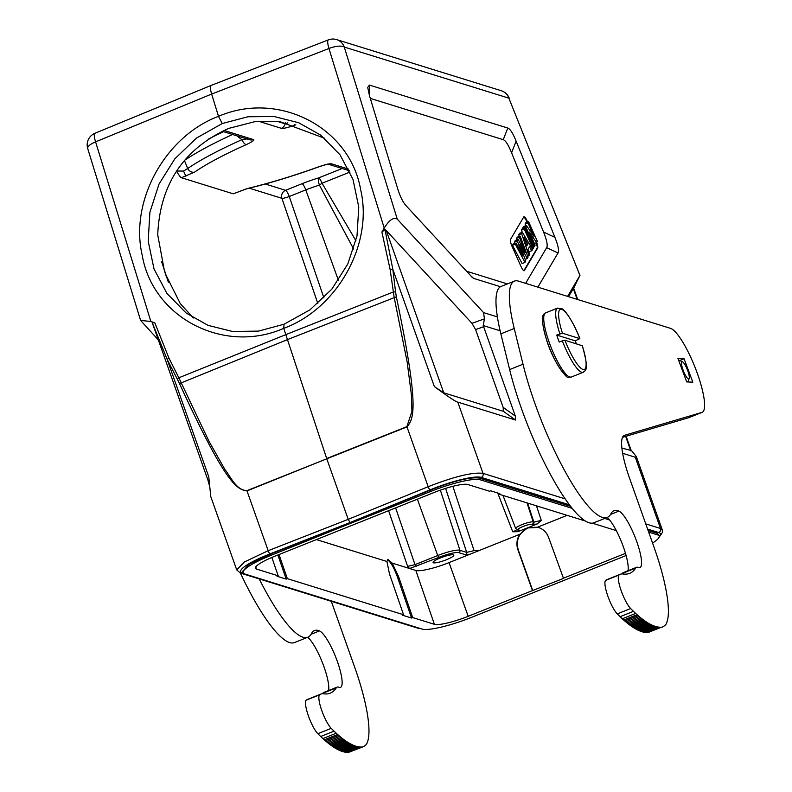 <?xml version="1.0" encoding="UTF-8"?>
<svg xmlns="http://www.w3.org/2000/svg" width="792" height="792" viewBox="0 0 792 792"><rect width="100%" height="100%" fill="white"/><g stroke="black" fill="none" stroke-linecap="round" stroke-linejoin="round"><path stroke-width="1.19" d="M654.39 626.066A235.838 52.539 -111.8 0 1 653.43 625.71A237.254 52.856 -111.8 0 1 652.44 625.294A238.818 53.203 -111.8 0 1 651.45 624.838A240.402 53.559 -111.8 0 1 650.43 624.334A241.788 53.866 -111.8 0 1 649.391 623.779A242.887 54.113 -111.8 0 1 648.331 623.175A244.966 54.579 -111.8 0 1 647.262 622.522A247.866 55.222 -111.8 0 1 646.173 621.819A247.569 55.153 -111.8 0 1 645.074 621.077A244.639 54.499 -111.8 0 1 643.946 620.275A252.202 56.192 -111.8 0 1 642.807 619.443A269.785 60.103 -111.8 0 1 641.668 618.562A250.272 55.757 -111.8 0 1 640.49 617.621A216.751 48.292 -111.8 0 1 639.263 616.602A268.844 59.895 -111.8 0 1 638.104 615.612A694.515 154.727 -111.8 0 1 637.045 614.701A224.166 49.946 -111.8 0 1 635.659 613.434A202.841 45.194 -111.8 0 1 633.491 611.345A545.292 121.483 -111.8 0 1 630.63 608.543A18.85 4.198 -111.8 0 1 621.007 590.228A18.85 4.198 -111.8 0 1 619.037 575.022A94.248 20.998 -111.8 0 1 620.294 574.279L606.929 579.625A94.248 20.998 68.2 0 0 605.672 580.368A18.85 4.198 68.2 0 0 607.652 595.574A18.85 4.198 68.2 0 0 617.265 613.889A545.292 121.483 68.2 0 0 620.126 616.691A202.841 45.194 68.2 0 0 622.304 618.78A224.166 49.946 68.2 0 0 623.68 620.047A694.515 154.727 68.2 0 0 624.739 620.958A268.844 59.895 68.2 0 0 625.898 621.948A216.751 48.292 68.2 0 0 627.125 622.967A250.272 55.757 68.2 0 0 628.303 623.908A269.785 60.103 68.2 0 0 629.442 624.789A252.202 56.192 68.2 0 0 630.581 625.621A244.639 54.499 68.2 0 0 631.709 626.423A247.569 55.153 68.2 0 0 632.808 627.165A247.866 55.222 68.2 0 0 633.897 627.868A244.966 54.579 68.2 0 0 634.966 628.521A242.887 54.113 68.2 0 0 636.026 629.125A241.788 53.866 68.2 0 0 637.065 629.68A240.402 53.559 68.2 0 0 638.085 630.184A238.818 53.203 68.2 0 0 639.085 630.65A237.254 52.856 68.2 0 0 640.065 631.056A235.838 52.539 68.2 0 0 641.025 631.422L654.39 626.076A234.363 52.213 68.2 0 0 655.331 626.383A232.987 51.906 68.2 0 0 655.538 626.452A232.987 51.906 68.2 0 0 656.251 626.65A231.462 51.569 68.2 0 0 657.162 626.868A229.997 51.242 -111.8 0 0 658.043 627.036A228.71 50.955 -111.8 0 0 658.904 627.155A227.779 50.747 -111.8 0 0 659.746 627.224A225.829 50.312 -111.8 0 0 660.568 627.254A223.304 49.748 -111.8 0 0 661.369 627.224L648.004 632.57L661.369 627.224M623.68 620.047L637.045 614.701M620.126 616.691L633.491 611.345M617.265 613.889L630.63 608.543M620.294 574.279A94.248 20.998 -111.8 0 1 623.096 574.002A219.919 48.995 68.2 0 0 629.65 573.358A219.919 48.995 68.2 0 0 635.719 568.062A31.413 6.999 -111.8 0 1 636.58 567.31A31.413 6.999 -111.8 0 1 637.897 567.3A31.413 6.999 -111.8 0 1 638.293 567.448A30.472 6.791 68.2 0 0 638.669 567.587A30.472 6.791 68.2 0 0 639.946 567.577A30.472 6.791 68.2 0 0 636.105 539.817A30.472 6.791 68.2 0 0 618.908 511.107A94.248 20.998 68.2 0 0 617.879 510.741A94.248 20.998 68.2 0 0 613.939 510.761A94.248 20.998 68.2 0 0 610.899 513.79A113.098 25.195 -111.8 0 1 607.246 517.433A113.098 25.195 -111.8 0 1 602.524 517.453A113.098 25.195 -111.8 0 1 523.007 364.221L514.226 328.482A94.248 20.998 -111.8 0 1 514.394 281.111A94.248 20.998 -111.8 0 1 518.324 281.091A94.248 20.998 68.2 0 1 518.433 281.12L670.527 328.353A45.223 10.078 -111.8 0 1 697.534 373.973A45.223 10.078 -111.8 0 1 702.187 412.315A45.223 10.078 -111.8 0 1 701.989 412.385L624.769 435.234A50.302 11.207 68.2 0 0 624.304 435.372A50.302 11.207 68.2 0 0 628.927 476.428L655.281 550.737A86.655 19.305 -111.8 0 1 656.598 554.618A92.02 20.503 -111.8 0 1 657.865 558.538A94.684 21.097 -111.8 0 1 659.092 562.468A92.862 20.691 -111.8 0 1 660.261 566.409A92.694 20.651 -111.8 0 1 661.379 570.329A93.09 20.741 -111.8 0 1 662.429 574.22A93.723 20.879 -111.8 0 1 663.419 578.061A93.694 20.879 -111.8 0 1 664.32 581.853A94.149 20.978 -111.8 0 1 665.141 585.575A94.377 21.028 -111.8 0 1 665.884 589.198A94.911 21.146 -111.8 0 1 666.537 592.723A95.248 21.216 -111.8 0 1 667.092 596.128A95.703 21.325 -111.8 0 1 667.547 599.396A95.961 21.384 -111.8 0 1 667.913 602.524A96.614 21.523 -111.8 0 1 668.171 605.494A97.505 21.721 -111.8 0 1 668.339 608.296A97.347 21.691 -111.8 0 1 668.399 610.929A96.357 21.463 -111.8 0 1 668.359 613.364A98.663 21.978 -111.8 0 1 668.22 615.612A104.425 23.265 -111.8 0 1 667.993 617.661A97.812 21.79 -111.8 0 1 667.656 619.512A86.061 19.176 -111.8 0 1 667.211 621.176A103.425 23.037 -111.8 0 1 666.735 622.611A221.73 49.401 -111.8 0 1 666.25 623.799A88.338 19.681 -111.8 0 1 665.478 624.888A79.487 17.711 -111.8 0 1 664.092 626.017A203.524 45.342 -111.8 0 1 662.152 627.155M636.58 567.31L623.215 572.656A31.413 6.999 68.2 0 0 622.354 573.408A219.919 48.995 -111.8 0 1 621.997 573.933M684.06 358.746L677.952 358.489L686.723 381.922L692.832 382.17L684.06 358.746L679.684 360.499M622.532 437.293L688.624 417.731A45.223 10.078 68.2 0 0 688.822 417.661A45.223 10.078 68.2 0 0 689.02 417.582M514.394 281.111L501.029 286.457A94.248 20.998 68.2 0 0 500.861 333.838L509.642 369.567A113.098 25.195 68.2 0 0 589.159 522.799A113.098 25.195 68.2 0 0 593.881 522.779L607.246 517.433M607.137 517.473A30.472 6.791 -111.8 0 1 621.958 543.104A30.472 6.791 -111.8 0 1 627.977 570.755M648.004 632.57A223.304 49.748 68.2 0 1 647.203 632.6A225.829 50.312 68.2 0 1 646.381 632.57A227.779 50.747 68.2 0 1 645.539 632.501A228.71 50.955 68.2 0 1 644.678 632.382A229.997 51.242 68.2 0 1 643.797 632.214A231.462 51.569 -111.8 0 1 642.886 631.996A232.987 51.906 -111.8 0 1 642.173 631.798A232.987 51.906 -111.8 0 1 641.966 631.729A234.363 52.213 -111.8 0 1 641.025 631.422M624.769 435.234L623.878 435.59M500.138 330.799L483.229 325.552L515.325 416.077L515.602 420.057L457.786 402.108L483.021 473.368C472.883 471.992 454.598 476.438 428.155 486.694L406.989 426.898L326.779 458.806L348.213 519.344L268.181 550.697L244.589 561.874L236.709 569.884L240.392 573.071A113.098 25.195 68.2 0 0 289.733 642.599A113.098 25.195 68.2 0 0 294.456 642.579L307.821 637.233A113.098 25.195 -111.8 0 1 303.098 637.253A113.098 25.195 -111.8 0 1 259.182 578.912M662.27 529.828L660.498 528.482L635.263 457.222L622.641 453.301M635.263 457.222L636.332 456.588L630.957 449.876M631.174 450.49L621.888 448.114M568.547 296.683L573.626 288.12L575.833 294.218L573.626 288.13M573.646 288.179L579.744 275.774L567.577 296.386M579.972 275.438L508.88 98.168L344.282 47.055A12.563 4.237 162.9 0 0 328.947 48.5A12.563 2.732 -111.2 0 1 328.353 39.887A12.563 12.563 0 0 1 336.63 39.6A12.563 12.058 107.3 0 1 344.282 47.055L397.238 219.097C393.495 217.038 389.159 220.037 384.229 228.106L381.892 232.026L390.139 269.527L394.149 297.257L407.147 361.974L411.404 394.812L411.929 411.434L406.86 426.66L326.69 458.548L283.754 328.343C336.956 308.85 373.418 244.669 360.716 189.961C349.985 127.057 278.319 90.456 218.503 116.345L211.642 94.06C209.959 88.209 209.93 85.348 211.563 85.457M483.229 325.552L484.417 318.859L483.585 312.622L497.386 316.909M483.585 312.622L397.238 219.097M537.857 287.149L558.033 252.975C559.241 250.767 558.202 245.56 554.915 237.343L516.127 141.154C512.909 133.224 510.127 128.849 507.781 128.047L503.257 139.679L370.29 98.386M500.475 286.724L473.735 278.418L471.973 277.091L406.157 205.801C402.9 202.217 400.059 196.446 397.624 188.496L369.448 95.604L367.726 87.437L369.418 85.081L507.781 128.047M472.616 277.715L471.973 277.091M457.786 402.108C456.34 402.168 448.529 396.99 434.363 386.575L443.728 392.792L503.405 411.325L503.128 407.345L475.596 329.601L471.963 323.324L386.258 230.502L384.981 229.541L381.892 232.026M384.981 229.541L392.812 269.25L395.564 291.803L393.218 292.02L285.704 334.679L178.844 377.794L168.924 358.033L154.826 322.869L150.866 321.473L140.59 320.433L158.251 339.837M222.265 123.532L247.945 116.761L274.131 116.523L298.653 122.72L320.651 135.085L339.966 154.737L352.965 179.329L358.766 207.039L357.004 235.947L347.777 264.043L331.818 289.179L309.989 309.83L284.041 324.215L258.519 331.106L232.492 331.472L208.098 325.373L186.209 313.078L166.973 293.486L154.014 268.924L148.193 241.194L149.896 212.246L159.014 184.071L174.824 158.836L196.495 138.055L222.265 123.532L218.503 116.345C165.627 136.075 129.472 200.495 142.204 255.222C152.975 318.166 224.304 354.509 283.754 328.343L284.041 324.215M324.7 138.323L279.833 121.592L255.172 121.592L228.71 128.393C183.605 148.807 159.944 184.269 157.717 234.798L164.36 270.557L166.31 276.517M193.377 317.978L180.289 303.633L165.558 274.24M177.299 379.13L179.507 383.585C225.859 484.367 236.788 489.476 247.005 490.911L326.779 458.806L246.956 490.644C236.135 490.109 230.997 477.279 224.908 469.448L208.969 441.273L178.844 377.794L177.299 379.13L167.221 359.509L152.193 322.591L208.87 482.783M406.9 426.65A3.138 0.673 -111.7 0 0 406.989 426.898C414.018 418.483 419.473 407.068 396.346 296.822L395.564 291.803M570.695 506.435L479.507 478.12C470.686 476.735 454.351 480.704 430.511 490.04L350.094 522.522L348.213 519.344L428.155 486.694A3.138 0.673 -112.2 0 0 430.036 489.872A43.986 7.712 -20 0 1 481.239 477.408A3.138 3.01 107.3 0 0 483.021 473.368L565.201 498.891M658.677 534.739L656.984 533.234L648.113 530.482M607.652 517.909L606.741 517.631M626.096 555.538L471.24 617.483A42.095 7.306 -19.5 0 1 422.126 629.076L244.649 573.962A42.095 7.306 -19.5 0 1 243.065 572.764A42.095 7.306 -19.5 0 1 271.062 555.321L350.807 523.264L350.599 522.68L270.607 554.024L248.975 564.33L242.59 571.428M152.232 322.671L154.826 322.869M236.729 569.923L210.781 496.643L208.771 476.833L167.221 359.509L168.924 358.033M362.726 746.955L361.944 747.024A223.304 49.748 -111.8 0 1 361.142 747.054A225.829 50.312 -111.8 0 1 360.32 747.024A227.779 50.747 -111.8 0 1 359.479 746.955A228.71 50.955 -111.8 0 1 358.618 746.836A229.997 51.242 -111.8 0 1 357.737 746.668L344.372 752.014A229.997 51.242 68.2 0 0 345.253 752.182A228.71 50.955 68.2 0 0 346.114 752.301A227.779 50.747 68.2 0 0 346.955 752.38A225.829 50.312 68.2 0 0 347.777 752.4A223.304 49.748 68.2 0 0 348.579 752.38L362.726 746.955A203.524 45.342 -111.8 0 0 364.667 745.817A79.487 17.711 -111.8 0 0 366.053 744.698A88.338 19.681 -111.8 0 0 366.835 743.599A221.73 49.401 -111.8 0 0 367.31 742.411A103.425 23.037 -111.8 0 0 367.785 740.975A86.061 19.176 -111.8 0 0 368.231 739.312A97.812 21.79 -111.8 0 0 368.567 737.461A104.425 23.265 -111.8 0 0 368.795 735.412A98.663 21.978 -111.8 0 0 368.933 733.164A96.357 21.463 -111.8 0 0 368.973 730.729A97.347 21.691 -111.8 0 0 368.914 728.096A97.505 21.721 -111.8 0 0 368.755 725.304A96.614 21.523 -111.8 0 0 368.488 722.324A95.961 21.384 -111.8 0 0 368.122 719.205A95.703 21.325 -111.8 0 0 367.666 715.928A95.248 21.216 -111.8 0 0 367.112 712.523A94.911 21.146 -111.8 0 0 366.458 708.998A94.377 21.028 -111.8 0 0 365.716 705.375A94.149 20.978 -111.8 0 0 364.894 701.653A93.694 20.879 -111.8 0 0 363.993 697.871A93.723 20.879 -111.8 0 0 363.003 694.02A93.09 20.741 -111.8 0 0 361.954 690.129A92.694 20.651 -111.8 0 0 360.845 686.209A92.862 20.691 -111.8 0 0 359.667 682.278A94.684 21.097 -111.8 0 0 358.439 678.338A92.02 20.503 -111.8 0 0 357.172 674.418A86.655 19.305 -111.8 0 0 355.856 670.537L331.303 601.306M319.612 694.822A94.248 20.998 -111.8 0 1 320.869 694.079L307.504 699.425A94.248 20.998 68.2 0 0 306.247 700.168L319.612 694.822A18.85 4.198 -111.8 0 0 321.592 710.028A18.85 4.198 -111.8 0 0 331.204 728.343A545.292 121.483 -111.8 0 0 334.066 731.145A202.841 45.194 -111.8 0 0 336.244 733.234A224.166 49.946 -111.8 0 0 337.62 734.501A694.515 154.727 -111.8 0 0 338.679 735.412A268.844 59.895 -111.8 0 0 339.837 736.402A216.751 48.292 -111.8 0 0 341.065 737.421A250.272 55.757 -111.8 0 0 342.243 738.362A269.785 60.103 -111.8 0 0 343.382 739.243A252.202 56.192 -111.8 0 0 344.52 740.074A244.639 54.499 -111.8 0 0 345.649 740.876A247.569 55.153 -111.8 0 0 346.748 741.619A247.866 55.222 -111.8 0 0 347.837 742.322A244.966 54.579 -111.8 0 0 348.916 742.975A242.887 54.113 -111.8 0 0 349.965 743.579A241.788 53.866 -111.8 0 0 351.005 744.134A240.402 53.559 -111.8 0 0 352.024 744.638A238.818 53.203 -111.8 0 0 353.024 745.104A237.254 52.856 -111.8 0 0 354.004 745.51A235.838 52.539 -111.8 0 0 354.964 745.876A234.363 52.213 68.2 0 0 355.905 746.183A232.987 51.906 68.2 0 0 356.113 746.252A232.987 51.906 68.2 0 0 356.826 746.45A231.462 51.569 68.2 0 0 357.737 746.668M320.869 694.079A94.248 20.998 -111.8 0 1 323.671 693.802A219.919 48.995 68.2 0 0 330.224 693.158A219.919 48.995 68.2 0 0 336.293 687.862A31.413 6.999 -111.8 0 1 337.154 687.109A31.413 6.999 -111.8 0 1 338.471 687.1A31.413 6.999 -111.8 0 1 338.867 687.248A30.472 6.791 68.2 0 0 339.243 687.387A30.472 6.791 68.2 0 0 340.52 687.377A30.472 6.791 68.2 0 0 336.679 659.617A30.472 6.791 68.2 0 0 319.483 630.907A94.248 20.998 68.2 0 0 318.453 630.541A94.248 20.998 68.2 0 0 314.513 630.561A94.248 20.998 68.2 0 0 311.474 633.59A113.098 25.195 -111.8 0 1 307.821 637.233M207.979 480.259L208.93 484.13M307.712 637.273A30.472 6.791 -111.8 0 1 322.532 662.914A30.472 6.791 -111.8 0 1 328.551 690.555M337.154 687.109L323.789 692.456A31.413 6.999 68.2 0 0 322.928 693.208A219.919 48.995 -111.8 0 1 322.582 693.733M306.247 700.168A18.85 4.198 68.2 0 0 308.227 715.384A18.85 4.198 68.2 0 0 317.839 733.689A545.292 121.483 68.2 0 0 320.701 736.501A202.841 45.194 68.2 0 0 322.879 738.58A224.166 49.946 68.2 0 0 324.255 739.847A694.515 154.727 68.2 0 0 325.314 740.768A268.844 59.895 68.2 0 0 326.472 741.748A216.751 48.292 68.2 0 0 327.7 742.767A250.272 55.757 68.2 0 0 328.878 743.708A269.785 60.103 68.2 0 0 330.017 744.589A252.202 56.192 68.2 0 0 331.155 745.43A244.639 54.499 68.2 0 0 332.284 746.222A247.569 55.153 68.2 0 0 333.382 746.965A247.866 55.222 68.2 0 0 334.471 747.668A244.966 54.579 68.2 0 0 335.551 748.321A242.887 54.113 68.2 0 0 336.6 748.925A241.788 53.866 68.2 0 0 337.639 749.479A240.402 53.559 68.2 0 0 338.659 749.984A238.818 53.203 68.2 0 0 339.659 750.45A237.254 52.856 68.2 0 0 340.639 750.856A235.838 52.539 68.2 0 0 341.6 751.222A234.363 52.213 -111.8 0 0 342.54 751.529A232.987 51.906 -111.8 0 0 342.748 751.598A232.987 51.906 -111.8 0 0 343.461 751.796A231.462 51.569 -111.8 0 0 344.372 752.014M337.62 734.501L324.255 739.847M334.066 731.145L320.701 736.501M331.204 728.343L317.839 733.689M350.807 523.264L430.967 491.347A42.095 7.306 -19.5 0 1 480.091 479.754L572.22 508.365M658.568 534.432L659.152 536.065A42.095 7.306 -19.5 0 0 657.568 534.867L648.697 532.115M609.563 519.968L604.692 518.453M659.152 536.065A42.095 7.306 -19.5 0 1 652.578 543.064M255.757 566.923L256.489 569.072A28.779 4.99 160.5 0 1 255.41 568.25A28.779 4.99 160.5 0 1 274.784 556.241L434.016 492.525A28.779 4.99 160.5 0 1 467.825 484.516L489.515 491.248L490.654 490.793L499.802 493.634L498.663 494.089L585.337 521.007M256.489 569.072L278.18 575.804L271.854 557.449M279.022 554.539L287.328 578.645L286.189 579.101L277.042 576.259L278.18 575.804M287.328 578.645L403.554 614.74L389.436 573.764L386.922 561.488L316.394 539.59M386.922 561.488L387.862 559.38L392.228 563.132L398.584 576.606L412.701 617.582L411.563 618.037L402.415 615.196L403.554 614.74M412.701 617.582L434.382 624.314A28.779 4.99 160.5 0 0 468.191 616.305L532.462 590.594L517.899 549.727C516.117 544.322 516.74 539.184 519.77 534.303L479.378 550.46L474.071 550.618L466.696 552.38A1.881 1.812 -72.7 0 1 465.597 554.766L458.825 552.668A17.018 2.95 -19.5 0 0 438.837 557.4L409.603 568.527L415.84 570.468A28.274 4.901 -19.5 0 0 449.054 562.597L479.378 550.46M538.362 527.403L537.57 527.175C542.886 528.719 546.569 532.145 548.608 537.441L563.508 578.408L532.462 590.594M563.171 578.308L625.482 553.37M592.277 523.166L614.889 530.185L615.869 529.789M498.663 494.089L498.326 493.178M567.131 515.354L537.57 527.175L527.62 527.818L537.194 523.987L541.273 520.394L533.897 522.156A1.881 1.812 -72.7 0 1 532.788 524.542L532.105 524.334A7.593 1.317 -19.5 0 0 531.818 524.274A7.593 1.317 -19.5 0 0 522.789 526.601A7.593 1.317 -19.5 0 0 518.364 529.828L519.057 530.036L518.057 531.65L527.62 527.818L519.77 534.303M537.194 523.987L532.788 524.542M516.74 529.016C517.354 529.511 516.018 530.432 512.751 531.808L518.057 531.65M538.431 527.432L527.967 527.927C518.978 532.59 515.731 539.897 518.235 549.836L532.798 590.693M470.002 554.212L465.597 554.766M440.461 557.905A10.999 1.911 160.5 0 0 433.066 562.498A10.999 1.911 160.5 0 0 446.391 559.746A10.999 1.911 160.5 0 0 453.796 555.162A10.999 1.911 160.5 0 0 440.461 557.905M350.024 172.042L322.037 183.239L319.433 185.14L353.668 249.084M416.117 566.498L415.008 564.637L407.623 566.369L409.603 568.527L392.228 563.132M236.758 135.779L241.916 139.699A142.293 24.681 -19.5 0 0 187.694 168.528A6.286 5.197 55.5 0 0 194.495 172.161L181.427 177.725C180.616 177.566 178.962 175.339 176.487 171.023L183.566 171.062L187.694 168.528L184.417 160.459M181.427 177.725L233.244 193.822L246.668 188.823C269.26 183.348 293.169 176.071 318.384 167.023L318.325 166.944A136.105 23.602 -19.5 0 1 247.252 188.555A6.286 3.188 76.4 0 1 246.668 188.823M249.46 139.729A6.286 6.029 -72.7 0 0 253.311 139.531C254.866 139.986 252.549 141.669 246.352 144.59A6.286 2.554 -114 0 1 241.916 139.699L247.658 138.828M233.244 193.822L247.252 188.555M328.581 164.231A6.286 6.029 107.3 0 0 331.68 163.875C330.214 163.39 325.76 164.409 318.325 166.944M287.793 122.869L285.15 123.829A6.286 6.029 -72.7 0 1 281.338 128.314C282.813 128.799 287.268 127.779 294.703 125.245A136.105 23.602 -19.5 0 1 295.832 124.839M276.982 121.285L285.15 123.829L285.457 122.433M294.327 124.423L294.703 125.245M338.422 280.368L305.781 189.912A29.185 5.059 160.5 0 1 319.433 185.14A6.286 1.663 73.3 0 1 318.661 177.903A6.286 1.396 -111.8 0 1 322.037 183.239L355.954 240.808M265.251 184.001L285.565 190.308A6.286 1.396 -111.8 0 1 289.268 196.515A6.286 0.911 -18.9 0 1 281.902 198.317L317.849 303.554M411.563 618.037L397.445 577.061C393.872 567.379 390.535 561.637 387.437 559.845L387.367 559.825M286.189 579.101L277.883 554.994M466.577 271.24L507.375 283.912M525.611 283.348L546.668 247.658C547.876 245.451 546.836 240.243 543.55 232.026L511.592 152.787C508.375 144.847 505.593 140.481 503.257 139.679M527.64 222.106L527.185 221.077A6.286 1.396 68.2 0 0 524.235 216.751A6.286 1.396 68.2 0 0 523.967 216.751A6.286 1.396 68.2 0 0 523.779 216.919L510.493 239.431A6.286 1.396 68.2 0 0 512.137 246.589L520.958 266.409A6.286 1.396 68.2 0 0 523.908 270.735A6.286 1.396 68.2 0 0 524.175 270.735A6.286 1.396 68.2 0 0 524.363 270.567L537.639 248.054A6.286 1.396 68.2 0 0 536.679 242.53M536.135 242.827A6.286 1.396 -111.8 0 1 537.075 248.282L523.839 270.715M523.73 216.998A6.286 1.396 -111.8 0 1 526.621 221.305L527.066 222.305M524.987 227.928L533.719 247.55L533.006 248.757L524.274 229.135L524.987 227.928L522.116 228.938L521.364 230.205L522.324 232.343M522.393 232.313L532.59 249.45L531.818 250.767L529.492 246.817L527.997 249.341L529.699 254.361L528.937 255.648L521.631 233.62L522.393 232.313L519.522 233.333L518.73 234.67L519.304 236.412M528.759 251.608L531.818 250.767M520.156 236.115L528.007 257.232L527.234 258.529L519.79 244.748L525.749 261.053L524.967 262.38L515.354 244.243L516.087 243.005L522.829 255.915L517.344 240.887L518.206 239.422L525.146 252.41L519.443 237.323L520.156 236.115L517.285 237.115L516.542 238.382L517.077 239.818M518.206 239.422L515.325 240.441L514.444 241.936L514.978 243.401M516.087 243.005L513.216 244.025L512.454 245.322L522.156 263.637L524.967 262.38M528.63 221.76L537.362 241.372L536.639 242.6L529.284 232.036L535.125 245.154L534.471 246.282L525.73 226.66L526.433 225.472L533.947 236.313L527.967 222.879L528.63 221.76L525.759 222.77L525.066 223.938L525.838 225.68M526.433 225.472L523.552 226.502L522.829 227.73L523.195 228.561M533.006 248.757L532.353 249.044M524.274 229.135L521.364 230.205M528.937 255.648L527.63 256.232M521.631 233.62L518.73 234.67M526.819 245.837L527.868 244.055L523.908 237.254L526.819 245.837M527.868 244.055L526.393 244.599M515.354 244.243L512.454 245.322M517.344 240.887L514.444 241.936M519.443 237.323L516.542 238.382M527.234 258.529L525.165 259.459M534.471 246.282L533.372 246.767M525.73 226.66L522.829 227.73M527.967 222.879L525.066 223.938M536.639 242.6L534.422 243.58M582.348 345.688C589.01 370.329 586.189 369.527 583.199 372.299A34.561 7.702 -111.8 0 1 581.724 372.29A34.561 7.702 -111.8 0 1 562.34 340.837L559.211 342.085A34.561 7.702 -111.8 0 1 556.736 335.085L575.259 340.837L579.784 338.6L562.449 333.224L556.736 335.085M582.308 345.777L564.924 340.223L562.34 340.837M575.259 340.837A34.561 7.702 -111.8 0 1 576.338 343.768M579.863 338.669L579.784 338.6A32.363 7.207 -111.8 0 0 561.716 309.375A32.363 7.207 -111.8 0 0 562.449 333.224M678.506 359.964A12.405 2.762 -111.8 0 1 678.645 360.023L682.476 361.786A9.266 2.069 -111.8 0 1 687.308 369.567A9.266 2.069 -111.8 0 1 689.179 378.536A9.266 2.069 -111.8 0 1 688.684 378.972A9.266 2.069 -111.8 0 1 683.219 370.438A9.266 2.069 -111.8 0 1 682.11 361.697A9.266 2.069 -111.8 0 1 682.476 361.786M637.065 629.68L650.43 624.334M636.026 629.125L649.391 623.779M634.966 628.521L648.331 623.175M633.897 627.868L647.262 622.522M632.808 627.165L646.173 621.819M631.709 626.423L645.074 621.077M630.581 625.621L643.946 620.275M629.442 624.789L642.807 619.443M628.303 623.908L641.668 618.562M627.125 622.967L640.49 617.621M625.898 621.948L639.263 616.602M624.739 620.958L638.104 615.612M622.304 618.78L635.659 613.434M619.037 575.022L605.672 580.368M622.354 573.408L635.719 568.062M688.624 417.731L701.989 412.385M647.203 632.6L660.568 627.254M646.381 632.57L659.746 627.224M645.539 632.501L658.904 627.155M644.678 632.382L658.043 627.036M643.797 632.214L657.162 626.868M642.886 631.996L656.251 626.65M641.966 631.729L655.331 626.383M640.065 631.056L653.43 625.71M639.085 630.65L652.44 625.294M638.085 630.184L651.45 624.838M514.226 328.482L500.861 333.838M509.642 369.567L523.007 364.221M610.513 514.463L618.908 511.107M645.787 523.908L660.498 528.482A3.138 3.01 -72.7 0 1 658.716 532.531L647.618 529.086M569.448 504.801L481.239 477.408M658.716 532.531A43.986 7.712 -20 0 1 659.211 536.679M630.788 450.886L625.65 436.362M577.13 299.346L573.319 288.595M579.952 275.448L508.88 98.168A12.563 12.058 -72.7 0 0 501.227 90.714L336.63 39.6M384.229 228.106L328.947 48.5L211.642 94.06L95.584 141.867L150.866 321.473M484.417 318.859L471.963 323.324M434.363 386.575L392.812 269.25L390.139 269.527M386.258 230.502L443.728 392.792M396.346 296.822L287.298 339.669L179.507 383.585M246.916 490.664A3.138 0.723 68.1 0 0 247.005 490.911L268.181 550.697A3.138 0.733 68.6 0 0 270.052 553.875L350.094 522.522L430.036 489.872M243.471 573.349L242.332 573.002A43.986 7.544 -19 0 1 270.062 553.875M94.951 133.274A12.563 2.871 67.6 0 0 95.584 141.867A12.563 4.237 162.9 0 0 87.724 148.589A12.563 12.563 0 0 1 94.961 133.264L211.009 85.467M242.332 573.002A3.138 3.01 107.3 0 1 240.392 573.071L417.869 628.185A3.138 3.01 -72.7 0 0 419.423 628.234M361.944 747.024L348.579 752.38M361.142 747.054L347.777 752.4M360.32 747.024L346.955 752.38M359.479 746.955L346.114 752.301M358.618 746.836L345.253 752.182M356.826 746.45L343.471 751.796M355.905 746.183L342.54 751.529M354.964 745.876L341.6 751.222M354.004 745.51L340.639 750.856M353.024 745.104L339.659 750.45M352.024 744.638L338.659 749.984M351.005 744.134L337.639 749.479M349.965 743.579L336.6 748.925M348.916 742.975L335.551 748.321M347.837 742.322L334.471 747.668M346.748 741.619L333.382 746.965M345.649 740.876L332.284 746.222M344.52 740.074L331.155 745.43M343.382 739.243L330.017 744.589M342.243 738.362L328.878 743.708M341.065 737.421L327.7 742.767M339.837 736.402L326.472 741.748M338.679 735.412L325.314 740.768M336.244 733.234L322.879 738.58M336.293 687.862L322.928 693.208M319.483 630.907L311.098 634.263M270.607 554.024L271.062 555.321M430.967 491.347L430.511 490.04M479.507 478.12L480.091 479.754M657.568 534.867L656.984 533.234M168.34 282.17L161.667 261.815M541.273 520.394L536.471 505.831M527.007 502.89L533.204 521.938A1.881 1.812 107.3 0 1 532.105 524.334M518.364 529.828A1.881 1.812 107.3 0 1 517.186 529.878L515.701 528.541A9.474 1.643 -19.5 0 1 522.532 524.403A9.474 1.643 -19.5 0 1 532.848 521.869A9.474 1.643 -19.5 0 1 533.204 521.938L533.897 522.156L527.601 503.078M517.186 529.878L517.879 530.086A1.881 1.812 -72.7 0 0 519.057 530.036M497.683 492.98L512.751 531.808M474.071 550.618L452.866 486.318M449.054 562.597L468.191 616.305M440.362 490.139L459.924 550.282A1.881 1.812 107.3 0 1 458.825 552.668M438.837 557.4L437.728 555.538A18.899 3.277 -19.5 0 1 459.924 550.282L466.696 552.38L445.599 488.397M395.624 507.89L415.008 564.637L437.728 555.538L417.384 499.178M323.898 297.901L289.268 196.515L305.781 189.912A6.286 1.396 68.2 0 0 302.079 183.704A35.472 6.148 160.5 0 1 318.661 177.903L342.144 168.508M388.605 510.692L407.623 566.369M302.079 183.704L285.565 190.308A6.286 6.029 107.3 0 0 281.902 198.317L249.282 188.189M223.601 131.69A149.975 26.007 160.5 0 0 208.583 138.996M223.968 130.423L253.301 139.531M194.495 172.161A136.105 23.602 -19.5 0 1 246.352 144.59M331.68 163.875L348.658 169.141M281.338 128.314L258.568 121.245M185.843 176.27L183.566 171.062M232.581 134.482A143.788 24.938 160.5 0 0 185.348 159.826M434.382 624.314L415.84 570.468M398.584 576.606L397.445 577.061M503.405 411.325L515.602 420.057M475.596 329.601L483.674 326.71M515.325 416.077L503.128 407.345M473.735 278.418L470.943 275.962M369.686 96.406L369.418 85.081M511.592 152.787L516.127 141.154M554.915 237.343L543.55 232.026M546.668 247.658L558.033 252.975M537.639 248.054L537.075 248.282M527.185 221.077L526.621 221.305M543.866 316.087A32.363 7.207 68.2 0 0 549.193 347.094A32.363 7.207 68.2 0 0 567.062 375.824M569.785 377.071A34.561 7.702 68.2 0 0 571.26 377.071L568.409 377.131C568.438 380.407 554.123 364.459 546.678 340.253C539.679 316.295 542.817 314.355 545.579 312.899A34.561 7.702 68.2 0 0 550.153 344.975A34.561 7.702 68.2 0 0 569.785 377.071M559.865 333.838A34.561 7.702 -111.8 0 1 557.528 308.128L545.579 312.899M582.259 345.609A32.363 7.207 -111.8 0 1 582.991 369.458A32.363 7.207 -111.8 0 1 564.924 340.223M702.187 412.315L688.822 417.661M659.033 537.342L662.409 532.462L662.27 529.818M636.332 456.588L662.29 529.868M631.224 450.648L626.116 436.224M577.714 299.534L575.833 294.228M509.177 98.059A12.563 12.563 0 0 0 501.227 90.714M211.048 85.447L328.353 39.887M140.55 320.215L87.724 148.589M420.938 628.709L417.869 628.185M242.491 571.141L243.065 572.764M515.701 528.541L502.979 495.426M222.176 131.254L249.332 139.689M328.423 164.251L349.44 170.775M318.384 167.023C328.472 163.627 327.502 164.548 328.739 164.221L327.759 164.043M583.199 372.299L571.26 377.071M579.853 338.649C573.309 321.077 563.854 308.642 561.983 308.821L557.528 308.128M689.179 378.536L687.822 381.962"/></g></svg>
